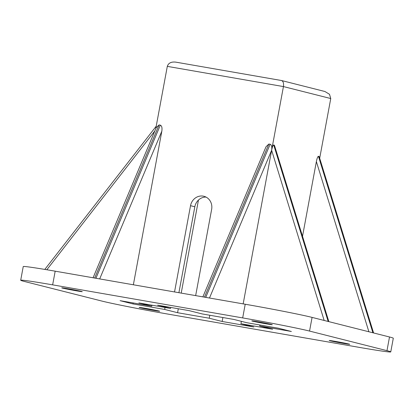 <?xml version="1.0" encoding="UTF-8"?>
<svg xmlns="http://www.w3.org/2000/svg" width="414" height="414" viewBox="0 0 414 414"><rect width="100%" height="100%" fill="white"/><g stroke="black" fill="none" stroke-linecap="round" stroke-linejoin="round"><path stroke-width="0.62" d="M335.594 341.421A10.433 0.279 10.5 0 1 349.726 344.298A10.433 0.279 10.5 0 1 343.335 343.377A10.433 0.279 10.5 0 1 329.202 340.494A10.433 0.279 10.5 0 1 335.594 341.421M145.557 308.363A10.433 0.279 10.5 0 1 159.685 311.24A10.433 0.279 10.5 0 1 153.299 310.319A10.433 0.279 10.5 0 1 139.166 307.436A10.433 0.279 10.5 0 1 145.557 308.363M68.129 288.775A10.433 0.279 10.5 0 1 82.262 291.653A10.433 0.279 10.5 0 1 75.871 290.731A10.433 0.279 10.5 0 1 61.743 287.854A10.433 0.279 10.5 0 1 68.129 288.775M258.165 321.833A10.433 0.279 10.5 0 1 272.298 324.711A10.433 0.279 10.5 0 1 265.912 323.789A10.433 0.279 10.5 0 1 251.779 320.907A10.433 0.279 10.5 0 1 258.165 321.833M20.7 280.247L23.236 266.569A52.174 1.392 10.5 0 1 55.181 271.18L52.645 284.858A52.174 1.392 -169.5 0 0 20.7 280.247A52.174 1.392 -169.5 0 0 24.493 281.489L101.916 301.076A52.174 1.392 -169.5 0 0 168.783 314.236L358.819 347.294A52.174 1.392 -169.5 0 0 390.764 351.905A52.174 1.392 -169.5 0 0 386.976 350.663L389.507 336.986A52.174 1.392 10.5 0 1 393.3 338.233L390.764 351.905M55.181 271.18L245.217 304.238A52.174 1.392 10.5 0 1 312.084 317.398L309.548 331.076L386.976 350.663M309.548 331.076A52.174 1.392 -169.5 0 0 242.682 317.916L245.217 304.238M52.645 284.858L242.682 317.916M178.31 308.756L177.58 312.71L209.251 318.216L222.158 321.481L253.829 326.993L240.927 323.727L272.598 329.239L259.692 325.973L291.368 331.479L278.462 328.219L246.791 322.708L233.884 319.442L202.213 313.936L189.307 310.671L157.636 305.159L170.542 308.425L170.723 307.436M177.58 312.71L164.674 309.444L133.003 303.933L120.096 300.667L151.772 306.179L138.866 302.913L170.542 308.425M259.692 325.973L259.878 324.985M312.084 317.398L389.507 336.986M368.89 331.769L316.374 161.579L302.525 236.296M316.374 161.579C317.062 158.236 317.75 156.466 318.438 156.269L319.235 156.792L373.594 332.959M281.37 80.497C283.186 81.087 283.88 83.11 283.44 86.573L167.308 66.369C168.415 63.026 171.246 61.614 175.79 62.136L281.582 80.539L324.897 91.499L329.503 94.288L330.755 98.542L319.686 158.267M330.755 98.542L283.44 86.573L271.636 150.266C272.324 146.918 273.012 145.148 273.701 144.952L274.498 145.474L328.861 321.642M206.017 197.074A11.592 10.712 -75.8 0 0 194.828 206.777L178.905 292.703M174.542 291.942L190.528 205.691A11.592 10.712 104.2 0 1 203.926 196.288A11.592 10.712 104.2 0 1 211.642 209.365L195.656 295.617M202.87 296.874L266 146.784L268.867 144.031L270.135 144.253C271.6 144.869 272.096 146.877 271.636 150.266L243.163 303.881M167.308 66.369L155.736 128.79M93.072 277.773L156.202 127.688L159.069 124.93L160.337 125.152C161.796 125.773 162.298 127.776 161.838 131.166L99.686 278.922M133.365 284.78L161.838 131.166M240.927 323.727L241.367 321.336M198.456 200.065L181.213 293.107M209.251 318.216L209.8 315.256M164.674 309.444L165.041 307.467M151.772 306.179L151.954 305.19M281.458 80.513L175.79 62.136M222.158 321.481L222.887 317.533M133.003 303.933L133.184 302.944M194.828 206.777L190.528 205.691M324.152 320.452L271.636 150.266L209.484 298.023M154.852 130.902L46.834 269.757M373.423 332.918L318.951 156.399M318.438 156.269L372.905 332.789M328.685 321.6L274.218 145.081M273.701 144.952L328.173 321.471M205.732 297.371L270.135 144.253M268.867 144.031L204.464 297.149M95.929 278.27L160.337 125.152M159.069 124.93L94.666 278.048M44.805 269.416L156.218 126.198"/></g></svg>
